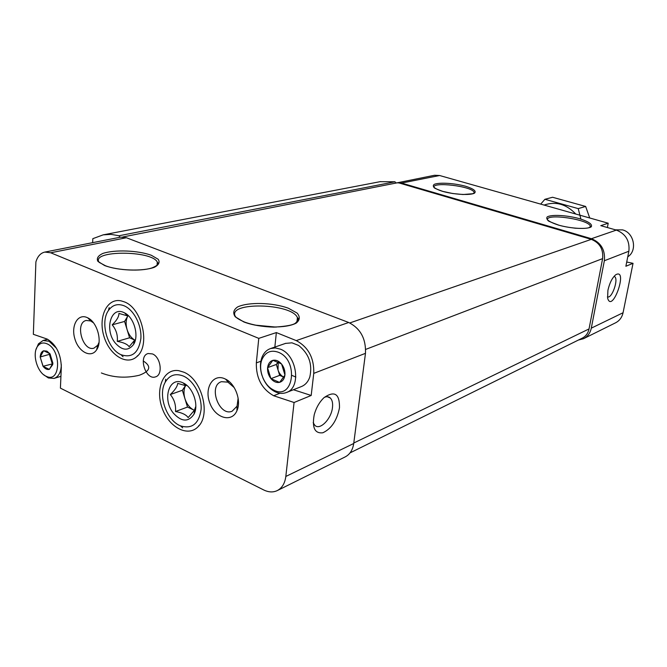 <?xml version="1.0" encoding="UTF-8"?>
<svg xmlns="http://www.w3.org/2000/svg" width="667" height="667" viewBox="0 0 667 667"><rect width="100%" height="100%" fill="white"/><g stroke="black" fill="none" stroke-linecap="round" stroke-linejoin="round"><path stroke-width="1" d="M40.203 357.12L40.212 356.903C40.437 353.677 41.554 351.642 43.572 350.8L46.898 351.117L50.033 353.91L52.876 363.173L52.668 364.682L49.275 369.376C47.157 369.868 45.098 368.859 43.113 366.341L40.203 357.12L42.988 366.166M47.132 343.855C43.305 342.196 40.162 342.955 37.711 346.131C31.666 353.627 37.335 373.136 46.498 376.413C60.747 383.3 61.556 349.908 47.132 343.855M49.9 353.735L43.714 350.759M52.835 363.04L50.033 353.91M49.416 369.326L52.826 363.257M43.113 366.341L49.275 369.376M43.572 350.8L40.212 356.903M267.592 367.809L267.617 367.55C268.159 363.748 269.868 361.364 272.753 360.388L272.953 360.338C275.955 359.721 278.789 360.914 281.449 363.907L281.616 364.115C284.1 367.367 285.201 370.969 284.926 374.929L284.892 375.196C284.325 379.023 282.583 381.399 279.673 382.316L279.473 382.366C276.463 382.925 273.645 381.707 271.035 378.714L270.869 378.514C268.426 375.296 267.342 371.727 267.592 367.809L270.869 378.514M278.231 352.218C270.994 349.741 265.649 351.993 262.206 358.988C257.687 368.768 263.432 384.967 273.128 389.753C293.422 401.617 299.4 360.172 278.231 352.218M281.449 363.907L272.953 360.338M284.926 374.929L281.616 364.115M279.673 382.316L284.892 375.196M271.035 378.714L279.473 382.366M272.753 360.388L267.617 367.55M124.362 301.884L121.06 300.85C107.179 297.815 98.141 316.592 103.719 335.551C108.896 354.619 126.488 366.158 136.802 356.637C150.684 345.831 142.204 308.237 124.362 301.884M183.842 372.194L178.706 370.652C163.782 368.242 155.061 388.461 162.048 407.795C168.601 427.28 188.052 437.735 198.249 426.538C211.055 414.457 201.742 379.19 183.842 372.194M152.485 353.935L148.132 353.518C137.911 355.97 145.648 380.59 155.469 376.888C163.173 375.071 160.872 357.137 152.485 353.935M224.812 378.773C212.94 373.245 203.977 388.286 209.863 403.135C215.291 418.184 231.841 423.061 236.935 410.697C241.579 400.892 235.376 383.7 225.563 379.131L224.812 378.773M87.194 317.584C77.847 313.232 70.802 325.629 74.837 338.769C78.539 352.009 91.129 358.554 96.632 349.791C102.651 341.504 97.199 322.003 87.685 317.809L87.194 317.584M274.846 347.082L276.355 332.575L296.248 340.604C308.362 347.073 314.207 357.996 313.757 373.378L311.189 395.473L294.072 402.501L273.645 395.739C261.789 388.994 256.02 378.039 256.336 362.873L258.771 338.369L50.692 252.776L126.396 237.735L348.708 322.495C360.48 328.472 366.066 338.753 365.474 353.335L353.718 443.497C352.726 450.05 349.825 454.544 345.022 456.987L277.489 490.478M294.072 402.501L285.826 476.455C284.901 483.45 281.991 488.194 277.08 490.679C272.961 492.529 268.509 492.288 263.715 489.953L60.414 388.136L61.322 367.275C60.939 354.052 56.27 344.664 47.315 339.128L33.35 334.317L35.893 261.931C37.594 256.32 40.587 253.035 44.864 252.076L50.692 252.776M276.355 332.575L258.771 338.369M339.486 407.77C336.96 420.435 331.407 428.773 322.828 432.791C314.716 433.7 311.856 427.639 314.257 414.599C316.233 407.612 319.51 401.943 324.079 397.59C334.584 390.428 339.72 393.822 339.486 407.77M395.806 183.1L434.542 175.271L439.611 175.513L608.212 223.212L600.792 225.654L616.375 230.098C625.738 233.842 629.906 240.887 628.873 251.234L625.871 266.258L633.033 263.315L623.061 312.74C622.003 317.459 619.46 320.835 615.433 322.878L583.808 338.561M396.365 182.791L401.559 183.075L591.429 238.711C601.059 242.646 605.361 249.992 604.352 260.739L591.296 328.156C590.228 333.1 587.619 336.627 583.467 338.728L578.431 340.028M234.225 387.61L227.922 382.149L221.469 381.682C207.896 385.618 219.126 416.833 232.108 411.231L237.052 406.178L238.136 398.199M122.761 236.985L398.041 182.658L591.304 239.353C599.725 242.796 603.493 249.216 602.609 258.621L589.036 328.931C588.102 333.267 585.818 336.343 582.174 338.186L350.042 452.885M607.912 290.328L607.612 298.116C612.181 314.365 628.547 267.659 615.816 274.712C612.264 277.672 609.63 282.875 607.912 290.328M633.033 263.315L626.713 262.031M607.379 227.53L608.212 223.212M380.132 181.674L395.031 181.774L119.076 235.743L110.98 234.375L103.16 234.859L380.615 181.582M92.63 242.663L92.83 238.669L103.16 234.859M119.827 237.302L119.076 235.743M395.648 182.958L395.031 181.774M44.864 252.076L120.627 237.144L126.396 237.735M93.488 322.828L90.654 320.952L86.226 320.46C74.579 322.745 82.758 351.934 93.972 348.149L97.766 345.214L99.049 342.363M607.429 296.823C611.889 299.333 619.101 278.397 614.415 276.522L614.415 276.522M324.345 397.357C326.763 396.365 328.764 396.59 330.34 398.024C332.241 399.975 332.958 403.11 332.483 407.429C331.407 419.018 319.668 430.924 314.707 425.179L313.182 422.603M295.856 377.063L292.088 375.463L295.856 377.063M311.189 395.473L293.43 389.728M279.965 393.238L273.645 395.739M56.487 348.274L49.066 341.246L43.072 340.503L38.444 343.838L36.118 349.291M43.597 374.662L48.349 377.956L54.077 378.414C58.679 376.738 61.097 372.161 61.322 364.691M286.627 392.429L301.301 386.602C305.328 385.001 308.171 381.766 309.838 376.88C312.598 364.115 308.871 353.643 298.649 345.473L291.963 342.821L285.534 343.397M262.781 377.622C265.458 383.967 269.368 388.569 274.487 391.421C278.573 393.538 282.5 393.922 286.26 392.571C301.576 388.044 297.115 354.994 280.265 349.116L275.321 347.941L270.61 348.533C266.842 349.841 264.032 352.593 262.189 356.787C259.955 362.373 259.872 368.559 261.948 375.338M627.764 256.795C637.627 250.85 634.109 232.575 622.536 229.882L615.474 229.84M279.673 375.371L278.006 369.918C279.148 373.362 281.082 375.771 283.8 377.138L279.673 375.371L270.919 378.664M278.222 362.123L278.006 369.918L276.338 364.465L267.55 367.65M276.338 364.465L278.072 362.056M52.676 363.84L43.022 366.3M52.209 363.607L49.366 354.369L40.162 356.987M49.366 354.369L49.783 353.627M50.242 354.277L50.792 358.988L52.835 362.99M544.08 205.069C555.719 201.084 566.291 204.077 575.788 214.04M580.882 219.084L578.231 208.613L544.914 199.291L540.695 204.11M578.231 208.613L585.643 206.445L589.72 217.976M544.914 199.291L552.576 197.265L585.643 206.445M137.969 355.478L137.194 356.061M123.72 312.481L124.629 312.915C134.05 317.367 139.303 335.993 133.542 344.514C128.247 351.192 122.128 350.667 115.183 342.93C104.327 329.932 110.764 306.136 123.72 312.481M133.542 344.514L134.342 340.545L129.131 346.715C127.455 344.239 123.503 342.454 117.267 341.362C117.901 335.234 116.216 329.731 112.198 324.837C116.733 320.46 118.968 316.65 118.918 313.415L127.355 315.833L124.629 312.915M124.129 305.794C133.909 309.83 141.888 325.438 140.862 338.686C138.569 353.018 131.933 358.346 120.952 354.686C107.42 348.941 99.85 322.211 108.463 310.48C112.456 304.902 117.684 303.343 124.129 305.794M134.667 339.995C131.191 337.927 128.664 334.459 127.089 329.615L129.59 337.785L134.642 340.037M127.089 329.615C125.604 324.387 125.838 319.868 127.789 316.058L124.579 321.444L127.089 329.615M124.579 321.444L112.198 324.837M129.59 337.785L117.267 341.362M199.366 425.212L198.566 425.946M183 382.866L183.192 382.958C192.855 387.102 199.058 404.811 194.072 414.082C188.486 422.328 181.591 422.028 173.387 413.165C161.923 399.441 169.176 375.746 183 382.866M195.748 406.511L194.43 410.205L188.161 417.592C186.16 414.707 181.941 412.69 175.504 411.522C176.038 405.086 174.304 399.425 170.302 394.556C174.987 390.087 177.447 386.36 177.68 383.383L185.935 385.768L183.192 382.958M183.525 376.13C193.763 380.657 202.043 396.331 201.092 409.555C198.874 423.837 192.029 429.281 180.549 425.888C166.567 420.594 157.629 394.947 165.274 382.149C169.56 375.012 175.646 373.011 183.525 376.13M193.78 410.022C189.686 407.896 186.735 404.11 184.934 398.666L187.502 407.053L193.78 410.022M185.501 385.568L182.358 390.27L184.934 398.666C183.492 393.647 183.7 389.295 185.543 385.584M185.618 385.443L186.043 384.751L185.593 385.418M195.289 410.597L194.422 410.297M194.422 410.322L195.264 410.722M182.358 390.27L170.302 394.556M187.502 407.053L175.504 411.522M243.864 321.961L235.318 316.867C232.65 313.131 233.425 309.822 237.644 306.92C248.691 301.826 272.711 302.51 288.419 308.237L297.107 313.073C300.242 316.708 299.942 320.052 296.215 323.111C285.943 328.673 260.097 328.172 243.864 321.961M104.569 265.524L97.866 261.314C96.39 258.287 98.099 255.644 102.976 253.393C115.049 249.466 137.936 250.408 151.317 255.261L158.204 259.28C160.113 262.248 158.821 264.924 154.335 267.3C142.821 271.569 118.276 270.752 104.569 265.524M296.248 340.604L348.708 322.495M285.826 476.455L353.718 443.497M313.757 373.378L365.474 353.335M604.352 260.739L628.873 251.234M591.429 238.711L616.375 230.098M401.559 183.075L439.611 175.513M558.471 225.096C549.141 222.011 545.389 219.285 547.223 216.9C551.492 214.349 566.833 215.208 579.406 218.643C588.669 221.594 592.63 224.312 591.262 226.797C587.477 229.531 571.419 228.723 558.471 225.096M442.488 191.337C434.35 188.636 431.632 186.293 434.309 184.325C439.478 182.249 454.419 183.192 465.641 186.26C473.762 188.861 476.68 191.196 474.404 193.247C469.626 195.473 454.002 194.556 442.488 191.337M591.296 328.156L623.061 312.74M349.808 322.945L591.304 239.353M365.699 349.4L602.609 258.621M353.777 443.021L589.036 328.931M157.22 263.031L157.937 262.865M474.037 193.113L474.137 192.471C474.937 192.379 474.454 192.796 472.678 193.738L462.973 194.522L452.693 193.522L442.696 191.354C430.44 186.918 435.751 187.894 434 187.602C431.199 181.199 473.17 186.31 474.137 192.471L474.162 193.005M590.22 227.038L590.345 226.363L589.503 227.455C588.569 227.755 587.444 228.814 575.579 228.239C568.351 227.397 562.706 226.355 558.654 225.104C550.775 222.203 547.299 220.685 548.241 220.552L547.49 220.002C544.997 212.848 589.803 219.485 590.345 226.363L590.328 226.93M157.062 265.299L157.287 262.064C156.928 262.606 161.739 263.748 152.126 267.851C141.196 271.652 116.867 270.41 105.394 265.699L99.108 262.339C90.612 250.183 151.801 250.225 157.287 262.064L157.637 264.641M143.247 360.947C151.659 366.333 150.358 371.102 139.328 375.254C125.938 378.397 113.29 377.639 101.367 372.961M296.948 321.836L297.415 317.625C298.866 318.334 298.366 320.027 295.898 322.711C294.055 324.896 286.752 326.371 273.979 327.138C262.923 326.83 253.143 325.154 244.639 322.094C235.968 318.284 235.776 316.733 235.409 316.558C226.488 301.584 291.746 303.043 297.415 317.625L297.649 320.977M254.786 325.087L276.205 327.113M89.628 319.56L89.545 318.943M260.855 361.272L256.336 362.873M52.551 364.249L52.668 364.682M226.73 379.79L226.288 379.948M237.535 409.088L236.968 409.313M157.237 262.84L157.846 262.698M90.17 319.418L89.486 319.593M98.016 346.973L97.274 347.19M91.029 321.127L87.685 317.809M97.766 345.214L96.632 349.791M228.489 382.424L225.563 379.131M237.052 406.178L236.935 410.697M330.34 398.024L327.364 396.748M47.615 339.27L43.072 340.503M60.93 376.321L54.235 378.364M46.498 376.413L48.349 377.956M37.711 346.131L38.444 343.838M285.885 343.28L270.61 348.533M273.128 389.753L274.487 391.421M262.206 358.988L262.189 356.787M120.952 354.686L123.053 356.737M108.463 310.48L109.18 307.604M194.43 410.205L194.072 414.082M180.549 425.888L182.666 427.847M165.274 382.149L165.691 379.24"/></g></svg>
